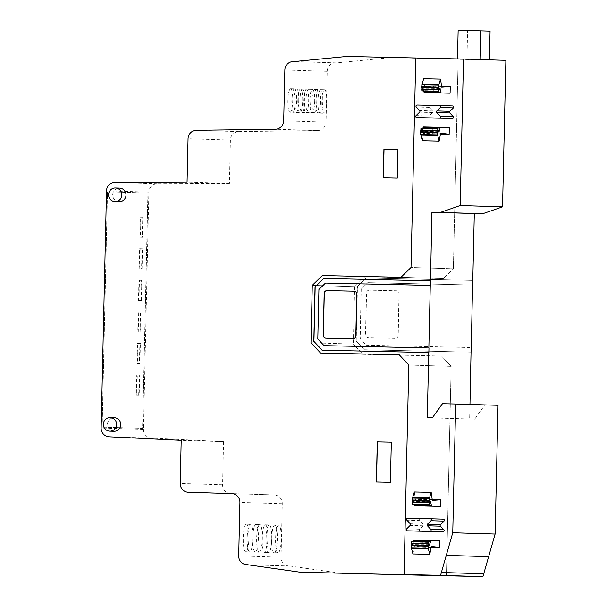 <?xml version="1.0" encoding="UTF-8"?>
<svg xmlns="http://www.w3.org/2000/svg" width="607" height="607" viewBox="0 0 607 607"><rect width="100%" height="100%" fill="white"/><g stroke="black" fill="none" stroke-linecap="round" stroke-linejoin="round"><path stroke-width="0.46" stroke-dasharray="3.04 2.28" d="M452.632 105.914L430.12 105.413A1.146 1.123 -88.2 0 0 429.278 107.356L432.632 110.937A1.153 1.131 91.8 0 1 432.601 112.568L429.081 116.005A1.146 1.123 -88.2 0 0 429.817 117.978M443.254 519.16L420.742 518.659A1.146 1.123 -88.2 0 0 419.9 520.601L423.261 524.19A1.146 1.123 91.8 0 1 423.223 525.814L419.703 529.251A1.153 1.123 -88.2 0 0 420.439 531.224M441.441 86.353L433.39 86.179L424.832 86.801L423.709 78.743M441.676 87.173L424.832 86.801M421.797 90.875L423.003 87.803L423.747 90.921M433.239 92.818L433.39 86.179M449.309 127.629L423.345 126.977M422.897 128.532L422.017 131.628L420.939 128.487M422.305 140.725L423.785 132.743L432.305 133.897L432.457 127.25M440.636 133.123L423.785 132.743M440.333 134.079L432.305 133.897M432.063 499.599L424.012 499.424L415.492 500.039L414.331 491.989M412.419 504.121L413.633 501.048L414.369 504.167M423.861 506.063L424.012 499.424M412.927 553.971L414.452 545.997L422.927 547.142L423.079 540.496L413.966 540.215M430.955 547.324L422.927 547.142M439.931 540.875L423.079 540.496M413.519 541.778L412.639 544.881L411.569 541.732M361.211 289.038L360.088 338.539L366.325 345.208L471.138 347.553L366.446 345.216L360.201 338.539L361.211 289.038L367.743 282.65L472.557 284.994M471.032 352.151L364.321 349.769L356.097 340.967L357.333 286.436L365.953 278.021L472.663 280.404L366.074 278.021L357.455 286.443L356.21 340.967L364.443 349.769L471.153 352.151M361.324 289.046L367.865 282.657L472.678 284.994M498.043 405.294L484.841 404.998L474.689 419.126L469.636 419.012L469.97 404.429M451.16 366.347L446.411 575.838L451.16 366.347L408.799 365.042L451.16 366.347L441.562 356.081L451.16 366.347M362.933 354.329L441.562 356.081L320.572 353.024L362.933 354.329L353.335 344.063L362.933 354.329M354.64 286.663L353.335 344.063L310.974 342.758L353.335 344.063L354.64 286.663L312.279 285.358L354.64 286.663L364.693 276.845L354.64 286.663M443.322 278.598L322.332 275.54L443.322 278.598L400.961 277.293L443.322 278.598L453.376 268.772L443.322 278.598M505.866 60.343L458.133 59.281L453.376 268.772L411.015 267.467L453.376 268.772L458.133 59.281L346.969 56.436M369.451 290.161A2.868 2.807 -88.2 0 0 366.575 292.961L365.626 334.859A2.868 2.807 -88.2 0 0 368.366 337.796L395.316 338.395A2.876 2.815 -88.2 0 0 398.2 335.588L399.148 293.697A2.868 2.807 -88.2 0 0 396.409 290.761L369.329 290.154L396.288 290.761A2.868 2.807 91.8 0 1 399.034 293.689L398.078 335.588A2.876 2.815 91.8 0 1 395.195 338.395L368.252 337.796A2.868 2.807 91.8 0 1 365.505 334.859L366.461 292.953A2.868 2.807 91.8 0 1 369.329 290.154M317.802 338.956L319.039 289.463L325.58 283.074L430.393 285.411M322.044 350.186L428.868 352.568M324.161 345.633L317.916 338.956M326.012 338.213A2.868 2.807 -88.2 0 0 326.065 338.213L353.046 338.82A2.876 2.815 -88.2 0 0 355.914 335.997L356.87 294.107A2.868 2.807 -88.2 0 0 354.124 291.178L354.124 291.178M469.636 419.012L427.275 417.707M474.689 419.126L432.328 417.821M484.841 404.998L442.48 403.693M490.069 31.147L467.602 30.638L466.95 59.334L457.488 58.909M467.602 30.638L458.141 30.35M479.955 59.547L457.488 59.046M466.95 59.334L489.424 59.835M113.926 431.289A6.798 6.647 91.8 0 1 107.492 424.172A6.798 6.647 91.8 0 1 114.344 417.707M119.139 201.706A6.798 6.647 91.8 0 1 112.697 194.946A6.798 6.647 91.8 0 1 119.556 188.124M293.985 112.333A11.768 2.428 -88.7 0 1 291.823 100.496A11.768 2.428 -88.7 0 1 294.509 88.797A11.768 2.428 -88.7 0 1 294.516 88.797A11.768 2.428 -88.7 0 1 296.671 100.641A11.768 2.428 -88.7 0 1 293.985 112.333L290.055 112.242A11.768 2.428 91.3 0 0 292.741 100.542A11.768 2.428 91.3 0 0 290.586 88.713A11.768 2.428 91.3 0 0 290.578 88.705A11.768 2.428 91.3 0 0 287.893 100.405A11.768 2.428 91.3 0 0 290.047 112.242A11.768 2.428 91.3 0 0 290.055 112.242M297.832 100.671A11.768 2.428 -88.7 0 1 300.526 88.986A11.768 2.428 -88.7 0 1 302.688 100.823A11.768 2.428 -88.7 0 1 299.995 112.515L299.995 112.515A11.768 2.428 -88.7 0 1 297.832 100.671M298.758 100.739A11.768 2.428 91.3 0 0 296.595 88.895L296.595 88.895A11.768 2.428 91.3 0 0 293.902 100.587A11.768 2.428 91.3 0 0 296.064 112.424A11.768 2.428 91.3 0 0 298.758 100.739M306.535 89.168A11.768 2.428 -88.7 0 1 308.697 100.997A11.768 2.428 -88.7 0 1 306.011 112.697A11.768 2.428 -88.7 0 1 306.004 112.697A11.768 2.428 -88.7 0 1 303.849 100.861A11.768 2.428 -88.7 0 1 306.535 89.168L302.605 89.085A11.768 2.428 91.3 0 0 299.911 100.785A11.768 2.428 91.3 0 0 302.074 112.614L302.074 112.614A11.768 2.428 91.3 0 0 304.767 100.921A11.768 2.428 91.3 0 0 302.605 89.085M314.707 101.194A11.768 2.428 -88.7 0 1 312.021 112.887A11.768 2.428 -88.7 0 1 309.858 101.043A11.768 2.428 -88.7 0 1 312.544 89.35A11.768 2.428 -88.7 0 1 312.552 89.35A11.768 2.428 -88.7 0 1 314.707 101.194M305.928 100.959A11.768 2.428 91.3 0 0 308.083 112.796A11.768 2.428 91.3 0 0 308.09 112.796A11.768 2.428 91.3 0 0 310.776 101.103A11.768 2.428 91.3 0 0 308.614 89.267A11.768 2.428 91.3 0 0 305.928 100.959M318.03 113.069A11.768 2.428 -88.7 0 1 315.868 101.24A11.768 2.428 -88.7 0 1 318.554 89.54A11.768 2.428 -88.7 0 1 318.561 89.54A11.768 2.428 -88.7 0 1 320.716 101.377A11.768 2.428 -88.7 0 1 318.03 113.069L314.1 112.985A11.768 2.428 91.3 0 0 314.1 112.985A11.768 2.428 91.3 0 0 316.786 101.278A11.768 2.428 91.3 0 0 314.631 89.449A11.768 2.428 91.3 0 0 314.623 89.449A11.768 2.428 91.3 0 0 311.937 101.141A11.768 2.428 91.3 0 0 314.092 112.985M326.733 101.566A11.768 2.428 -88.7 0 1 324.039 113.259A11.768 2.428 -88.7 0 1 321.877 101.415A11.768 2.428 -88.7 0 1 324.57 89.722L324.57 89.722A11.768 2.428 -88.7 0 1 326.733 101.566M317.947 101.331A11.768 2.428 91.3 0 0 320.109 113.168L320.109 113.168A11.768 2.428 91.3 0 0 322.803 101.475A11.768 2.428 91.3 0 0 320.633 89.639A11.768 2.428 91.3 0 0 317.947 101.331M278.12 552.772A13.779 2.838 -88.7 0 1 275.593 538.925A13.779 2.838 -88.7 0 1 278.742 525.222L278.742 525.222A13.779 2.838 -88.7 0 1 281.269 539.084A13.779 2.838 -88.7 0 1 278.12 552.772L274.189 552.689A13.779 2.838 91.3 0 0 277.338 538.986A13.779 2.838 91.3 0 0 274.812 525.131A13.779 2.838 91.3 0 0 274.804 525.131A13.779 2.838 91.3 0 0 271.663 538.819A13.779 2.838 91.3 0 0 274.189 552.689M266.124 538.621A13.779 2.838 -88.7 0 1 269.273 524.934A13.779 2.838 -88.7 0 1 271.807 538.796A13.779 2.838 -88.7 0 1 268.658 552.476A13.779 2.838 -88.7 0 1 268.651 552.476A13.779 2.838 -88.7 0 1 266.124 538.621M267.877 538.705A13.779 2.838 91.3 0 0 265.342 524.843L265.342 524.843A13.779 2.838 91.3 0 0 262.194 538.53A13.779 2.838 91.3 0 0 264.728 552.393A13.779 2.838 91.3 0 0 267.877 538.705M259.189 552.188A13.779 2.838 -88.7 0 1 256.662 538.341A13.779 2.838 -88.7 0 1 259.804 524.638A13.779 2.838 -88.7 0 1 259.811 524.638A13.779 2.838 -88.7 0 1 262.338 538.5A13.779 2.838 -88.7 0 1 259.189 552.188L255.259 552.097A13.779 2.838 91.3 0 0 255.259 552.097A13.779 2.838 91.3 0 0 258.407 538.401A13.779 2.838 91.3 0 0 255.881 524.554A13.779 2.838 91.3 0 0 255.873 524.554A13.779 2.838 91.3 0 0 252.724 538.242A13.779 2.838 91.3 0 0 255.251 552.097M249.72 551.9A13.779 2.838 -88.7 0 1 247.193 538.045A13.779 2.838 -88.7 0 1 250.342 524.349L250.342 524.349A13.779 2.838 -88.7 0 1 252.869 538.212A13.779 2.838 -88.7 0 1 249.727 551.9A13.779 2.838 -88.7 0 1 249.72 551.9M246.412 524.258L246.412 524.258A13.779 2.838 91.3 0 0 243.263 537.946A13.779 2.838 91.3 0 0 245.789 551.809L245.789 551.809A13.779 2.838 91.3 0 0 248.938 538.113A13.779 2.838 91.3 0 0 246.412 524.258L250.342 524.349M139.913 237.238L142.281 237.314L142.736 217.223L140.369 217.154L139.913 237.238L140.422 237.254L140.877 217.162L143.244 217.238L142.789 237.329L140.422 237.254M140.369 217.154L140.877 217.162M142.281 237.314L142.789 237.329M142.736 217.223L143.244 217.238M139.2 268.81L141.568 268.878L142.023 248.794L139.656 248.726L139.2 268.81L139.709 268.818L140.164 248.733L142.531 248.809L142.068 268.893L139.709 268.818M139.656 248.726L140.164 248.733M141.568 268.878L142.068 268.893M142.023 248.794L142.531 248.809M138.479 300.382L140.847 300.45L141.31 280.358L138.942 280.29L138.479 300.382L138.988 300.389L139.443 280.297L141.81 280.373L141.355 300.465L138.988 300.389M138.942 280.29L139.443 280.297M140.847 300.45L141.355 300.465M141.31 280.358L141.81 280.373M140.134 332.014L140.589 311.93L138.221 311.854L137.766 331.946L140.642 332.029L138.275 331.953L138.73 311.869L141.097 311.937L140.642 332.029M137.766 331.946L138.275 331.953M140.589 311.93L141.097 311.937M138.221 311.854L138.73 311.869M137.053 363.51L139.42 363.585L139.876 343.494L137.508 343.418L137.053 363.51L137.554 363.525L138.009 343.433L140.376 343.501L139.921 363.593L137.554 363.525M137.508 343.418L138.009 343.433M139.42 363.585L139.921 363.593M139.876 343.494L140.376 343.501M138.7 395.149L139.155 375.065L136.787 374.989L136.332 395.074L139.208 395.157L136.841 395.089L137.296 375.005L139.663 375.073L139.208 395.157M136.332 395.074L136.841 395.089M139.155 375.065L139.663 375.073M136.787 374.989L137.296 375.005M102.158 427.108L107.5 191.789L147.964 193.034L142.622 428.36L102.097 427.108L142.569 428.36L147.911 193.034L107.439 191.789L102.097 427.108M389.33 57.741L336.293 62.885A8.619 8.43 -88.2 0 0 327.211 71.292L326.058 122.128A8.619 8.43 91.8 0 1 317.734 130.558L238.733 131.613A8.612 8.43 -88.2 0 0 230.41 140.035L229.431 183.382L157.274 183.693A8.612 8.43 -88.2 0 0 148.874 192.123L143.495 429.331A8.612 8.43 -88.2 0 0 151.507 438.117L223.566 441.661L181.205 440.356M390.407 482.345L391.432 442.177M376.363 482.034L390.521 482.353M383.267 177.836L397.426 178.155L398.078 149.459M223.566 441.661L222.587 484.781A8.612 8.422 -88.2 0 0 230.743 493.574L274.129 494.925A8.612 8.43 91.8 0 1 282.285 503.727L281.071 557.226A8.604 8.422 -88.2 0 0 289.751 566.005L247.39 564.707M289.751 566.005L342.507 573.516M229.431 183.382L187.062 182.077M336.293 62.885L293.932 61.58M429.081 116.005L416.068 115.603M432.601 112.568L419.581 112.166M432.632 110.937L419.619 110.535M429.278 107.356L416.265 106.953M430.12 105.413L417.1 105.011M420.742 518.659L407.722 518.257M419.703 529.251L406.69 528.849M423.223 525.814L410.203 525.412M423.261 524.19L410.241 523.788M419.9 520.601L406.887 520.199M441.448 86.452L424.597 86.073M438.853 90.951L422.009 90.58M439.65 88.478L422.798 88.098M439.794 88.205L423.071 87.833M439.68 88.379L423.269 88.015M439.453 89.085L423.481 88.728M438.504 131.097L422.525 130.74M438.702 131.81L422.275 131.446M438.8 131.985L422.077 131.605M438.664 131.689L421.819 131.317M437.988 129.177L421.137 128.805M440.371 133.836L423.527 133.457M432.07 499.675L415.218 499.295M429.475 504.197L412.631 503.818M430.264 501.731L413.42 501.352M430.416 501.45L413.693 501.079M430.302 501.625L413.891 501.261M430.075 502.33L414.103 501.974M429.126 544.342L413.155 543.986M429.324 545.056L412.904 544.684M429.422 545.23L412.699 544.858M429.286 544.934L412.441 544.562M428.61 542.43L411.766 542.051M430.993 547.097L414.141 546.725M148.874 192.123L106.513 190.818M143.495 429.331L101.134 428.026M281.071 557.226L238.71 555.921M282.285 503.727L239.924 502.421M274.129 494.925L231.768 493.62M230.743 493.574L188.382 492.269M222.587 484.781L180.226 483.476M151.507 438.117L109.146 436.812M157.274 183.693L114.913 182.388M230.41 140.035L188.049 138.73M238.733 131.613L196.372 130.308M317.734 130.558L275.373 129.253M326.058 122.128L283.697 120.823M327.211 71.292L284.85 69.987M439.855 88.182L423.003 87.803M438.861 132.007L422.017 131.628M430.477 501.428L413.633 501.048M429.483 545.253L412.639 544.881M290.578 88.705L294.509 88.797M296.595 88.895L300.526 88.986M302.074 112.614L306.011 112.697M308.09 112.796L312.021 112.887M314.623 89.449L318.554 89.54M320.109 113.168L324.039 113.259M274.804 525.131L278.742 525.222M265.342 524.843L269.273 524.934M255.873 524.554L259.804 524.638M245.789 551.809L249.727 551.9M264.728 552.393L268.658 552.476M320.633 89.639L324.57 89.722M308.614 89.267L312.544 89.35M296.064 112.424L299.995 112.515M289.228 566.012L247.542 564.722M335.906 62.862L294 61.573"/><path stroke-width="0.91" d="M439.331 118.077L416.819 117.576A1.146 1.123 91.8 0 1 416.068 115.603L419.581 112.166A1.153 1.131 -88.2 0 0 419.619 110.535L416.265 106.953A1.146 1.123 91.8 0 1 417.1 105.011L439.62 105.519A1.146 1.123 91.8 0 1 440.371 107.485L436.85 110.929A1.146 1.123 -88.2 0 0 436.812 112.553L440.174 116.142A1.146 1.123 91.8 0 1 439.331 118.077L452.352 118.479A1.146 1.123 -88.2 0 0 453.186 116.544L449.833 112.955A1.146 1.123 91.8 0 1 449.863 111.331L453.391 107.887A1.146 1.123 -88.2 0 0 452.632 105.914L439.643 105.519M429.824 117.978L416.804 117.576L429.832 117.978A1.146 1.123 -88.2 0 0 429.824 117.978L452.352 118.479M407.722 518.257L430.242 518.757A1.146 1.123 91.8 0 1 430.993 520.73L427.465 524.182A1.138 1.115 -88.2 0 0 427.434 525.799L430.795 529.387A1.146 1.123 91.8 0 1 429.953 531.33L407.449 530.829A1.153 1.123 91.8 0 1 406.69 528.849L410.203 525.412A1.146 1.123 -88.2 0 0 410.241 523.788L406.887 520.199A1.146 1.123 91.8 0 1 407.722 518.257M420.439 531.224A1.153 1.123 -88.2 0 0 420.446 531.224L442.973 531.732A1.146 1.123 -88.2 0 0 443.808 529.782L440.454 526.201A1.138 1.115 91.8 0 1 440.485 524.585L444.013 521.132A1.146 1.123 -88.2 0 0 443.254 519.16L430.264 518.765L443.269 519.16M420.446 531.224A1.153 1.123 -88.2 0 0 420.461 531.224L407.449 530.829L420.446 531.224M450.242 86.551L450.091 93.19L440.978 92.909L439.855 88.182L438.649 91.255L438.679 85.208L440.561 79.115L441.676 87.173L450.242 86.551L441.441 86.353M440.561 79.115L423.709 78.743L421.827 84.836L421.797 90.875L438.649 91.255M423.747 90.921L424.126 92.537L450.091 93.19M449.157 134.276L440.636 133.123L439.157 141.105L437.548 134.891L437.791 128.866L438.861 132.007L440.196 127.349L449.309 127.629L449.157 134.276L440.333 134.079M423.345 126.977L440.196 127.349L423.345 126.977L422.897 128.532M437.791 128.866L420.939 128.487L420.704 134.519L422.305 140.725L439.157 141.105M440.864 499.796L440.712 506.435L431.592 506.155L430.477 501.428L429.27 504.5L429.301 498.446L431.182 492.368L432.343 500.418L440.864 499.796L432.063 499.599M431.182 492.368L414.331 491.989L412.457 498.074L412.419 504.121L429.27 504.5M414.369 504.167L414.748 505.783L440.712 506.435M439.779 547.522L431.311 546.376L429.779 554.35L428.17 548.144L428.413 542.112L429.483 545.253L430.818 540.594L439.931 540.875L439.779 547.522L430.955 547.324M413.966 540.215L430.818 540.594L413.966 540.215L413.519 541.778M428.413 542.112L411.569 541.732L411.326 547.764L412.927 553.971L429.779 554.35M428.003 546.171L411.159 545.799M471.26 347.553L472.663 280.404M469.97 404.429L471.138 347.553M300.146 572.211L247.39 564.707A8.604 8.422 91.8 0 1 238.71 555.921L239.924 502.421A8.612 8.43 -88.2 0 0 231.768 493.62L188.382 492.269A8.612 8.422 91.8 0 1 180.226 483.476L181.205 440.356L109.146 436.812A8.612 8.43 91.8 0 1 101.134 428.026L106.513 190.818A8.612 8.43 91.8 0 1 114.913 182.388L187.062 182.077L188.049 138.73A8.612 8.43 91.8 0 1 196.372 130.308L275.373 129.253A8.619 8.43 -88.2 0 0 283.697 120.823L284.85 69.987A8.619 8.43 91.8 0 1 293.932 61.58L346.969 56.436L415.772 57.976L411.015 267.467L400.961 277.293L322.332 275.54L312.279 285.358L310.974 342.758L320.572 353.024L399.201 354.776L408.799 365.042L404.05 574.533L446.411 575.838L300.146 572.211L482.914 576.65L495.115 534.061L498.043 405.294L455.675 403.989L452.754 532.756L440.553 575.345L404.05 574.533L408.799 365.042L399.201 354.776L320.572 353.024L310.974 342.758L312.279 285.358L322.332 275.54L400.961 277.293L411.015 267.467L415.772 57.976L463.505 59.038L460.182 205.545L440.356 212.42L431.934 212.23L430.5 280.829L323.789 278.446L315.17 286.861L313.933 341.384L322.158 350.186M472.785 280.404L474.302 213.535L482.717 213.725L502.543 206.85L505.866 60.343L463.505 59.038M430.5 280.829L430.393 285.411L325.458 283.067L318.925 289.456L317.802 338.956L324.039 345.633L428.974 347.978L324.039 345.633M428.974 347.978L428.868 352.568L322.044 350.186L313.811 341.384L315.048 286.853L323.668 278.438L430.378 280.821M428.754 352.568L427.275 417.707L432.328 417.821L442.48 403.693L455.675 403.989M430.28 285.411L428.853 347.97M352.925 338.812L325.967 338.213A2.868 2.807 91.8 0 1 323.228 335.276L324.176 293.378A2.868 2.807 91.8 0 1 327.036 290.571L354.002 291.178A2.868 2.807 91.8 0 1 356.749 294.107L355.801 335.997A2.876 2.815 91.8 0 1 352.925 338.812M354.002 291.178L327.158 290.578A2.868 2.807 -88.2 0 0 324.29 293.386L323.341 335.284A2.868 2.807 -88.2 0 0 326.012 338.213M495.115 534.061L452.754 532.756M482.914 576.65L440.553 575.345M502.543 206.85L460.182 205.545M482.717 213.725L440.356 212.42M474.302 213.535L431.934 212.23M457.488 58.909L458.141 30.35L480.607 30.851L479.955 59.547L489.424 59.835L490.069 31.147L480.607 30.851M103.349 424.043A6.798 6.647 91.8 0 1 110.201 417.578A6.798 6.647 91.8 0 1 116.635 424.695A6.798 6.647 91.8 0 1 109.67 431.16A6.798 6.647 91.8 0 1 103.349 424.043M110.201 417.578L114.344 417.707A6.798 6.647 91.8 0 1 120.778 424.824A6.798 6.647 91.8 0 1 113.926 431.289L109.784 431.16M121.855 194.764A6.798 6.647 91.8 0 1 114.996 201.585A6.798 6.647 91.8 0 1 108.554 194.817A6.798 6.647 91.8 0 1 115.413 187.995A6.798 6.647 91.8 0 1 121.855 194.764M115.413 187.995L119.556 188.124A6.798 6.647 91.8 0 1 125.998 194.885A6.798 6.647 91.8 0 1 119.139 201.706L114.996 201.585M391.318 442.169L390.407 482.345L376.363 482.034L377.281 441.858L391.318 442.169L377.395 441.866L376.484 482.034M397.304 178.155L383.267 177.836L383.92 149.147L397.957 149.459L397.304 178.155M397.957 149.459L384.041 149.147L383.389 177.843M453.391 107.887L440.371 107.485M449.863 111.331L436.85 110.929M449.833 112.955L436.812 112.553M453.186 116.544L440.174 116.142M444.013 521.132L430.993 520.73M440.485 524.585L427.465 524.182M440.454 526.201L427.434 525.799M443.808 529.782L430.795 529.387M442.973 531.732L429.953 531.33M438.808 84.608L421.956 84.229M438.679 85.208L421.827 84.836M438.429 87.158L421.577 86.778M438.368 87.954L421.516 87.575M438.33 89.525L421.478 89.146M440.121 88.387L439.68 88.379M440.333 89.108L439.453 89.085M440.705 92.165L423.853 91.794M440.978 92.909L424.126 92.537M439.885 128.077L423.041 127.698M439.377 131.112L438.504 131.097M439.127 131.818L438.702 131.81M437.397 130.566L420.552 130.194M437.366 132.129L420.514 131.757M437.381 132.925L420.537 132.546M437.548 134.891L420.704 134.519M437.647 135.505L420.795 135.126M429.43 497.854L412.578 497.474M429.301 498.446L412.457 498.074M429.05 500.396L412.199 500.016M428.99 501.2L412.138 500.828M428.952 502.771L412.107 502.391M430.742 501.632L430.302 501.625M430.955 502.353L430.075 502.33M431.327 505.419L414.475 505.039M431.592 506.155L414.748 505.783M430.507 541.323L413.663 540.943M429.999 544.358L429.126 544.342M429.756 545.063L429.324 545.056M428.018 543.819L411.174 543.44M427.988 545.374L411.136 544.995M428.17 548.144L411.326 547.764M428.269 548.743L411.417 548.364M488.635 556.68L446.274 555.375M483.733 573.797L441.372 572.492M452.647 105.914L439.635 105.519M247.542 564.722L246.867 564.707M294 61.573L293.545 61.557"/></g></svg>
